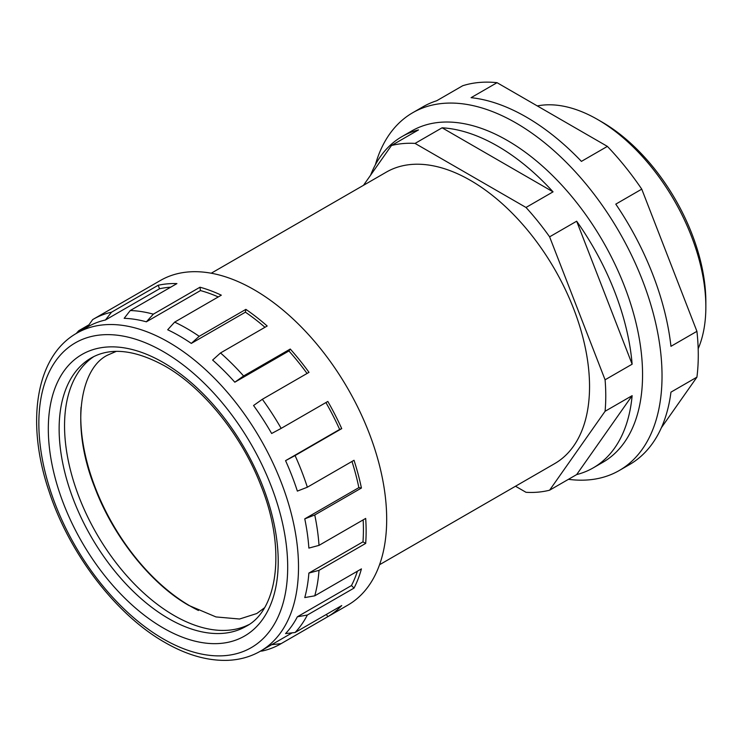<?xml version="1.0" encoding="UTF-8"?>
<svg xmlns="http://www.w3.org/2000/svg" width="743" height="743" viewBox="0 0 743 743"><rect width="100%" height="100%" fill="white"/><g stroke="black" fill="none" stroke-linecap="round" stroke-linejoin="round"><path stroke-width="1.11" d="M179.5 335.975A183.605 106.008 -120 0 0 167.686 329.771L174.642 322.128A187.431 108.218 60 0 1 186.93 328.555A187.431 108.218 60 0 1 199.208 336.31L191.304 343.415A183.605 106.008 -120 0 0 179.5 335.975M601.988 122.028L597.66 119.53L601.988 122.028A146.891 84.804 60 0 1 705.85 301.927L705.85 306.924A153.002 88.343 -120 0 0 597.66 119.53L597.66 119.53A153.002 88.343 -120 0 0 537.31 105.933M698.179 348.708A153.002 88.343 -120 0 0 705.85 306.924M248.719 624.696A154.916 89.439 60 0 1 174.085 615.501A154.916 89.439 60 0 1 73.65 481.51A154.916 89.439 60 0 1 93.897 356.538M607.384 146.39L497.048 82.687L471.081 97.677A206.563 119.261 60 0 1 526.248 117.032A206.563 119.261 60 0 1 581.416 161.38L607.384 146.39A206.563 119.261 -120 0 1 641.757 189.14L696.925 331.332L670.957 346.322A206.563 119.261 60 0 0 615.789 204.139L641.757 189.14M375.354 164.835A206.563 119.261 60 0 1 412.69 112.741A206.563 119.261 60 0 1 515.976 122.966A206.563 119.261 60 0 1 650.914 304.992A206.563 119.261 60 0 1 619.253 470.514A206.563 119.261 60 0 1 568.46 479.319M696.925 331.332A206.563 119.261 -120 0 1 696.925 377.156L670.957 392.146A206.563 119.261 60 0 1 629.525 464.579L619.253 470.514M370.599 175.181A191.257 110.419 60 0 1 401.954 136.61L411.687 130.982A191.257 110.419 60 0 1 507.32 140.455A191.257 110.419 60 0 1 632.265 308.995A191.257 110.419 60 0 1 602.945 462.257L593.211 467.876A191.257 110.419 60 0 1 576.661 474.582L632.135 395.666L605.081 411.278A191.257 110.419 -120 0 0 605.081 379.803L632.135 364.191L576.661 221.21L549.606 236.831A191.257 110.419 -120 0 0 526.007 207.464L553.052 191.852L442.104 127.796L415.058 143.408A191.257 110.419 -120 0 0 391.459 145.517L363.476 185.323M442.104 127.796A191.257 110.419 60 0 1 497.578 146.083A191.257 110.419 60 0 1 553.052 191.852M576.661 221.21A191.257 110.419 60 0 1 632.135 364.191M632.135 395.666A191.257 110.419 60 0 1 593.211 467.876M515.503 486.238L526.007 492.303A191.257 110.419 -120 0 0 549.606 490.194L576.661 474.582M76.873 333.124C35.562 356.278 25.652 422.758 49.029 491.309C69.359 553.711 115.964 614.758 164.853 642.426C186.902 655.14 208.059 661.103 228.342 660.313C240.1 659.747 250.809 656.682 260.477 651.147L271.297 644.896A183.605 106.008 -120 0 0 271.65 644.692L281.16 643.614A187.431 108.218 60 0 1 280.64 643.921A187.431 108.218 60 0 1 262.344 650.989L260.459 651.156A183.605 106.008 60 0 0 288.628 504.014A183.605 106.008 60 0 0 168.68 342.217A183.605 106.008 60 0 0 76.873 333.124L87.693 326.874A183.605 106.008 -120 0 1 105.432 320.001L111.515 312.209A187.431 108.218 60 0 0 93.209 319.276L160.432 280.464A187.431 108.218 60 0 1 254.152 289.751A187.431 108.218 60 0 1 376.599 454.92A187.431 108.218 60 0 1 347.863 605.108L280.64 643.921M292.194 632.832L271.65 644.692M285.563 633.584A183.605 106.008 -120 0 0 297.367 616.783L307.351 615.028A187.431 108.218 60 0 1 295.073 632.507L285.563 633.584M357.42 571.191A183.605 106.008 60 0 1 351.467 585.549L297.367 616.783M304.769 597.576A183.605 106.008 -120 0 0 308.874 573.076L319.016 570.355A187.431 108.218 60 0 1 314.753 595.83L304.769 597.576M363.16 519.886A183.605 106.008 60 0 1 362.974 541.842L308.874 573.076M308.874 548.093A183.605 106.008 -120 0 0 304.769 518.855L314.753 514.973A187.431 108.218 60 0 1 319.016 545.371L308.874 548.093M351.978 461.459A183.605 106.008 60 0 1 358.869 487.631L304.769 518.855M297.367 491.104A183.605 106.008 -120 0 0 285.563 460.66L295.073 455.561A187.431 108.218 60 0 1 307.351 487.213L297.367 491.104M325.917 402.548A183.605 106.008 60 0 1 339.653 429.435L285.563 460.66M271.65 433.494A183.605 106.008 -120 0 0 253.558 405.511L262.344 399.288A187.431 108.218 60 0 1 281.16 428.386L271.65 433.494M262.344 399.288L309.004 372.345A187.431 108.218 -120 0 0 290.272 349.034L288.916 350.965A183.605 106.008 60 0 1 307.063 373.469M288.916 350.965L234.816 382.199A183.605 106.008 -120 0 0 212.619 360.058L220.522 352.953A187.431 108.218 60 0 1 243.602 375.977L234.816 382.199M220.522 352.953L267.183 326.01A187.431 108.218 -120 0 0 245.877 309.367L245.404 312.181A183.605 106.008 60 0 1 264.963 327.291M245.404 312.181L191.304 343.415M379.543 564.736L554.687 463.613A168.308 97.175 -120 0 0 580.487 328.75A168.308 97.175 -120 0 0 470.533 180.438A168.308 97.175 -120 0 0 386.379 172.097L211.235 273.22M245.877 309.367L199.208 336.31M290.272 349.034L243.602 375.977M339.653 429.435L341.734 428.618A187.431 108.218 -120 0 0 327.83 401.452L281.16 428.386M341.734 428.618L295.073 455.561M358.869 487.631L361.423 488.03A187.431 108.218 -120 0 0 354.021 460.279L307.351 487.213M361.423 488.03L314.753 514.973M362.974 541.842L365.686 543.412A187.431 108.218 -120 0 0 365.686 518.428L319.016 545.371M365.686 543.412L319.016 570.355M351.467 585.549L354.021 588.094A187.431 108.218 -120 0 0 361.423 568.887L314.753 595.83M354.021 588.094L307.351 615.028M326.372 614.433L327.83 616.671A187.431 108.218 -120 0 0 341.734 605.564L295.073 632.507M327.83 616.671L281.16 643.614M198.465 610.486A154.916 89.439 60 0 1 190.31 606.13A154.916 89.439 60 0 1 81.071 407.155M696.925 377.156L661.381 427.717M497.048 82.687A206.563 119.261 -120 0 0 462.675 85.751L436.717 100.751A206.563 119.261 60 0 0 422.971 106.806L412.69 112.741M76.278 333.468A187.431 108.218 60 0 1 78.786 330.691L77.17 332.957M88.956 324.812L78.786 330.691M87.34 327.087L92.689 319.574A187.431 108.218 60 0 1 93.209 319.276M130.248 310.537A187.431 108.218 60 0 1 153.337 314.159L146.371 321.812A183.605 106.008 -120 0 0 124.174 318.32L130.248 310.537L176.918 283.594A187.431 108.218 -120 0 0 158.175 285.266L111.515 312.209M174.642 322.128L221.312 295.185A187.431 108.218 -120 0 0 199.997 287.216L153.337 314.159M158.175 285.266L159.531 288.767L105.432 320.001M199.997 287.216L200.471 290.578L146.371 321.812M200.471 290.578A183.605 106.008 60 0 1 218.266 296.94M159.531 288.767A183.605 106.008 60 0 1 170.676 287.197M549.606 490.194L605.081 411.278M605.081 379.803L549.606 236.831M526.007 207.464L415.058 143.408M391.459 145.517L418.504 129.904A191.257 110.419 60 0 0 401.954 136.61M168.68 618.622A154.916 89.439 -120 0 0 246.137 626.303C277.78 610.17 286.557 548.566 260.728 485.068C241.429 434.989 203.127 387.66 164.853 366.02C135.022 349.674 110.475 346.99 91.213 357.968A154.916 89.439 -120 0 0 67.474 482.105A154.916 89.439 -120 0 0 168.68 618.622M163.265 362.519A162.568 93.859 60 0 1 278.216 561.624A162.568 93.859 60 0 1 163.265 627.993A162.568 93.859 60 0 1 48.314 428.887A162.568 93.859 60 0 1 163.265 362.519M163.265 638.924A175.961 101.587 -120 0 0 287.69 567.095A175.961 101.587 -120 0 0 163.265 351.588A175.961 101.587 -120 0 0 38.85 423.426A175.961 101.587 -120 0 0 163.265 638.924M264.341 607.923L256.79 613.523L239.543 619.021L215.972 616.931L188.898 605.471C151.423 584.351 113.27 536.91 94.695 487.25C70.26 425.915 80.123 368.342 107.614 355.126L116.233 351.383"/></g></svg>
